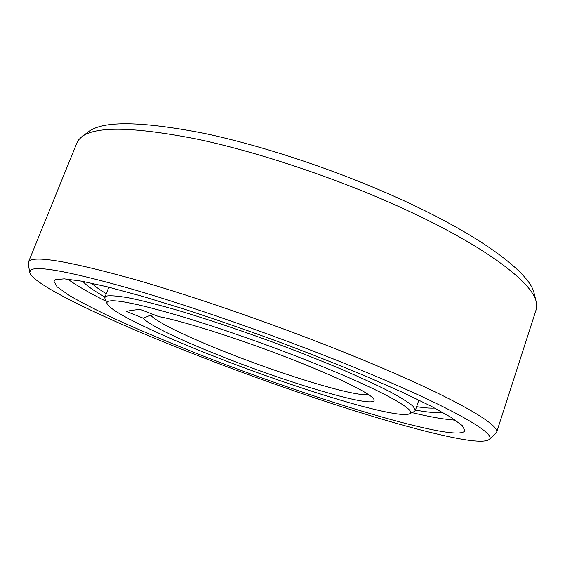 <?xml version="1.0" encoding="UTF-8"?>
<svg xmlns="http://www.w3.org/2000/svg" width="565" height="565" viewBox="0 0 565 565"><rect width="100%" height="100%" fill="white"/><g stroke="black" fill="none" stroke-linecap="round" stroke-linejoin="round"><path stroke-width="0.85" d="M126.073 311.294L139.788 309.26L158.786 316.605C184.197 321.132 247.343 341.444 298.984 362.151C343.012 379.659 372.031 394.511 373.945 399.469C378.889 409.879 293.581 384.786 225.188 357.779C183.533 341.528 148.334 324.946 143.305 318.215L126.073 311.294M109.215 301.046C107.202 301.512 106.517 302.445 107.159 303.843C111.171 312.304 160.192 335.37 216.444 357.257C282.105 382.936 359.863 408.015 394.377 413.509C402.125 414.745 407.146 414.858 409.434 413.855C418.411 410.91 381.891 390.26 313.632 363.013C270.543 345.773 219.714 327.912 180.68 316.223C140.89 304.549 117.068 299.492 109.215 301.046M409.434 413.855L414.216 411.574L415.36 410.444L413.305 406.454C408.94 402.697 401.207 397.817 390.111 391.806C377.095 385.203 361.169 377.808 342.348 369.637C322.156 361.162 300.488 352.553 277.344 343.81C241.474 330.617 208.266 319.451 177.714 310.312C158.998 304.959 143.171 300.891 130.225 298.122C119.166 296.131 111.425 295.417 106.997 295.982L104.815 297.416L104.97 299.019L107.159 303.843M416.631 406.673C424.379 407.895 430.403 408.354 434.704 408.064M91.53 283.157C94.638 286.144 99.546 289.661 106.262 293.715M151.293 313.646L150.721 315.15L143.305 318.215M368.493 394.589L360.583 394.363C337.164 391.46 277.945 372.688 228.295 353.111C188.908 337.679 155.785 321.866 150.721 315.15M28.434 262.125L77.066 142.535L78.556 139.901L81.953 136.582L89.129 131.348C103.635 120.635 141.794 121.27 203.598 133.234C264.371 145.954 342.574 172.261 405.811 201.599C484.05 237.738 530.295 273.693 534.123 293.313L536.249 301.936L536.171 309.641L496.557 432.507C501.169 424.873 450.121 395.345 353.944 356.233C282.959 327.29 196.281 297.063 133.58 279.152C70.399 261.652 35.644 255.592 29.324 260.974L28.434 262.125L28.292 263.594L29.67 272.429C33.109 285.65 114.278 323.194 199.6 356.261C291.928 392.138 399.681 427.415 457.586 438.44C474.89 441.717 485.356 442.105 488.986 439.605C498.344 434.231 448.448 405.317 348.704 365.096C279.124 336.966 194.424 307.325 133.043 289.421C71.169 271.864 37.057 265.423 30.722 270.091L29.67 272.429M81.953 136.582C96.304 125.953 135.014 126.864 198.082 139.322C260.154 152.536 340.356 179.564 405.161 209.46C485.356 246.305 532.505 282.521 536.249 301.936M488.986 439.605L496.557 432.507M438.468 430.904C388.741 421.659 294.429 391.142 211.268 359.156C175.15 345.144 142.677 331.563 113.84 318.406C95.958 309.959 81.078 302.303 69.213 295.424L57.079 286.815L53.809 281.031L55.179 279.739L64.191 278.856L81.784 281.201L108.028 287.013L142.338 296.307L183.357 308.836C213.422 318.625 244.49 329.353 276.568 341.02C308.328 352.92 338.089 364.651 365.859 376.198L402.379 392.265L431.067 406.164L451.054 417.351L462.205 425.537L464.96 430.685C463.342 433.736 454.514 433.814 438.468 430.904M67.751 279.131C76.296 285.396 89.037 292.762 105.98 301.244M412.012 412.627C423.609 415.388 433.772 417.443 442.487 418.792L455.503 420.261M104.963 297.042C93.684 290.671 86.325 285.459 82.878 281.405M442.452 412.281C437.204 413.17 428.221 412.436 415.487 410.063M127.196 311.88L127.506 311.082M418.856 400.055L415.36 410.444M108.819 287.204L104.815 297.416"/></g></svg>
